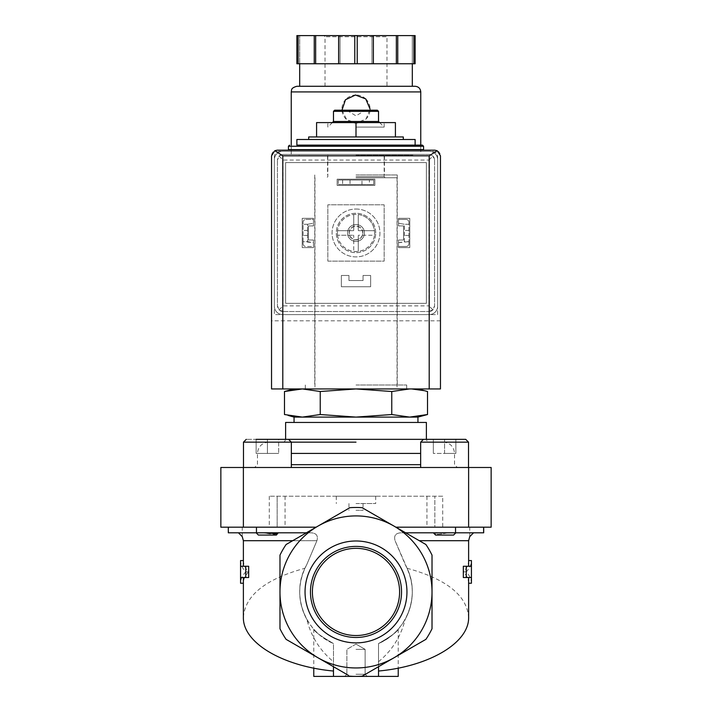 <?xml version="1.0" encoding="UTF-8"?>
<svg xmlns="http://www.w3.org/2000/svg" width="712" height="712" viewBox="0 0 712 712"><rect width="100%" height="100%" fill="white"/><g stroke="black" fill="none" stroke-linecap="round" stroke-linejoin="round"><path stroke-width="0.53" stroke-dasharray="3.56 2.67" d="M238.458 532.807L264.018 532.807L238.458 532.807M264.018 532.807L256.142 532.807L264.018 532.807C273.007 534.703 277.716 534.703 278.152 532.807L309.747 532.807L278.152 532.807L278.232 533.252M309.747 532.807C316.03 532.701 318.424 535.326 316.929 540.693C318.424 535.335 316.03 532.701 309.747 532.807L306.374 532.807L309.747 532.807M483.697 527.183L455.538 527.183L483.697 527.183L469.742 527.183L483.697 527.183L483.697 532.807L402.253 532.807C395.97 532.701 393.576 535.326 395.071 540.693C393.576 535.335 395.97 532.701 402.253 532.807L405.626 532.807L425.892 544.511A84.461 84.461 0 0 1 432.015 555.12L432.015 591.939A76.015 76.015 0 0 1 317.988 657.772A76.015 76.015 0 0 1 279.985 591.939L279.985 555.12L279.985 591.939A76.015 76.015 0 0 1 394.012 526.106A76.015 76.015 0 0 1 432.015 591.939L432.015 628.749A84.461 84.461 0 0 1 425.892 639.358L362.123 676.178L378.526 666.708L378.526 676.4L356 676.4A84.461 84.461 0 0 0 362.123 676.178A84.461 84.461 0 0 1 349.877 676.178A84.461 84.461 0 0 0 356 676.4L313.769 676.4M447.982 532.807C438.993 534.703 434.284 534.703 433.848 532.807C434.293 534.703 439.001 534.703 447.982 532.807L455.858 532.807L447.982 532.807M433.768 533.244L455.858 532.807L433.848 532.807M302.36 388.939L356 388.939L294.056 388.939L302.36 388.939L320.24 391.511L356 388.939L391.76 391.511L409.64 388.939L417.944 388.939L356 388.939L409.64 388.939M412.026 388.992L423.943 390.63M296.877 139.49L415.123 139.49M403.303 136.953L308.697 136.953M356 145.123L415.123 145.123L356 145.123M288.431 149.627L423.569 149.627M356 149.627L412.871 149.627L356 149.627M356 155.26L412.871 155.26L356 155.26M356 177.778L397.047 177.778L356 177.778M356 388.939L406.677 388.939L356 388.939M356 122.597L384.151 122.597L327.849 122.597L356 122.597L356 136.953L395.418 136.953L395.418 122.597L316.582 122.597L316.582 136.953L356 136.953L316.582 136.953M395.418 136.953L356 136.953M356 110.769L364.446 110.769L356 110.769M334.604 110.209L377.396 110.209M333.474 111.339L378.526 111.339M333.474 121.476L378.526 121.476M356 127.101L384.151 127.101L356 127.101M320.24 414.526L302.36 417.099L409.64 417.099L391.76 414.526L356 417.099L320.24 414.526L320.24 391.511M294.056 417.099L302.36 417.099L288.057 415.408M391.76 414.526L391.76 391.511M240.567 560.567C240.585 564.429 242.303 568.203 245.729 571.887C242.303 575.581 240.585 579.363 240.567 583.226M471.433 583.226C471.415 579.363 469.697 575.581 466.271 571.887C469.697 568.203 471.415 564.429 471.433 560.567M243.379 617.215C245.168 595.303 265.674 578.99 304.905 568.274C291.457 595.721 305.208 631.927 333.474 643.541L333.474 666.708L349.877 676.178L286.108 639.358L333.474 666.708L333.474 676.4L333.474 643.541C321.085 636.386 314.517 631.606 313.769 629.186C314.482 631.571 321.05 636.359 333.474 643.541C321.085 636.386 314.517 631.606 313.769 629.186C314.482 631.571 321.05 636.359 333.474 643.541L333.474 676.4M348.275 675.252L286.108 639.358A84.461 84.461 0 0 1 279.985 628.749A84.461 84.461 0 0 0 286.108 639.358A84.461 84.461 0 0 1 279.985 628.749L279.985 555.12A84.461 84.461 0 0 1 286.108 544.511L349.877 507.692A84.461 84.461 0 0 1 362.123 507.692L425.892 544.511A84.461 84.461 0 0 1 432.015 555.12L432.015 628.749A84.461 84.461 0 0 1 425.892 639.358L378.526 666.708L378.526 643.541L378.526 676.4L398.231 676.4M248.675 566.263L240.567 566.263M243.379 560.567C243.397 564.429 245.168 568.203 248.675 571.887L245.729 571.887M248.675 571.887C245.168 575.581 243.397 579.354 243.379 583.226M248.675 577.521L240.567 577.521M378.526 676.4L378.526 643.541C390.915 636.386 397.483 631.606 398.231 629.186C397.518 631.571 390.95 636.359 378.526 643.541C390.915 636.386 397.483 631.606 398.231 629.186C397.518 631.571 390.95 636.359 378.526 643.541A56.31 56.31 0 0 0 405.208 564.554A56.31 56.31 0 0 1 405.208 619.315C414.607 601.142 414.607 582.888 405.208 564.554L395.071 540.693L407.095 568.274C420.543 595.721 406.792 631.927 378.526 643.541L378.526 671.033L378.526 661.706L378.526 666.708L362.123 676.178A84.461 84.461 0 0 1 349.877 676.178M304.905 568.274L306.792 564.554A56.31 56.31 0 0 0 333.474 643.541L333.474 661.706C319.955 650.608 311.064 636.483 306.792 619.315A56.31 56.31 0 0 1 306.792 564.554C297.393 582.834 297.393 601.088 306.792 619.315M471.433 577.521L463.325 577.521M466.271 571.887L463.325 571.887C466.832 568.203 468.603 564.429 468.621 560.567M468.621 583.226C468.603 579.354 466.832 575.581 463.325 571.887M471.433 566.263L463.325 566.263M356 676.4L367.258 676.4L356 676.4M407.095 568.274C446.326 578.99 466.832 595.303 468.621 617.215M406.952 591.939A50.953 50.953 0 0 0 330.519 547.813A50.953 50.953 0 0 0 330.519 636.065A50.953 50.953 0 0 0 406.952 591.939M243.379 540.693L316.929 540.693L306.792 564.554L316.929 540.693L292.721 540.693M333.474 666.708L333.474 661.706M378.526 666.708L425.892 639.358A84.461 84.461 0 0 0 432.015 628.749L432.015 555.12A84.461 84.461 0 0 0 425.892 544.511L362.123 507.692A84.461 84.461 0 0 0 349.877 507.692L316.128 527.183L256.462 527.183L316.128 527.183L277.164 527.183L277.164 496.211L277.164 527.183L220.853 527.183L220.853 467.49L243.379 467.49L243.379 527.183M378.526 661.706C392.045 650.617 400.936 636.483 405.208 619.315M306.374 532.807L286.108 544.511A84.461 84.461 0 0 0 279.985 555.12A84.461 84.461 0 0 1 286.108 544.511L306.374 532.807L228.303 532.807L228.303 527.183L256.462 527.183L228.303 527.183M256.142 532.807L278.152 532.807L256.142 532.807L258.403 535.068L276.416 535.068L258.403 535.068L276.416 535.068L278.196 533.279M243.379 467.49L491.147 467.49L491.147 527.183L434.836 527.183L434.836 496.211L434.836 527.183L395.872 527.183L455.538 527.183L395.872 527.183L405.626 532.807M442.713 496.211L269.287 496.211L442.713 496.211L442.713 527.183M469.742 536.634L469.742 527.183M228.588 527.183L242.258 527.183L228.588 527.183L228.588 532.807L228.588 527.183M242.258 536.634L242.258 527.183M316.128 527.183L349.877 507.692A84.461 84.461 0 0 1 362.123 507.692M337.114 496.211L375.705 496.211L337.114 496.211M284.328 467.49L468.523 467.49L284.328 467.49M356 442.152L243.477 442.152L291.341 442.152L291.341 467.49M285.61 422.447L426.39 422.447M356 422.447L417.944 422.447L356 422.447M409.64 417.099L417.944 417.099M356 649.371L365.131 649.371L356 649.371M356 674.264L365.131 674.264L356 674.264M468.523 467.49L468.523 442.152L420.659 442.152L468.523 442.152L420.659 442.152L423.48 439.34L465.71 439.34M447.296 535.068L435.584 535.068L447.296 535.068M433.332 439.34L444.591 439.34L433.332 439.34L433.332 453.419L433.332 439.34L433.332 453.419L444.591 453.419L444.591 439.34L455.858 439.34L444.591 439.34L444.591 453.419L455.858 453.419L455.858 439.34L455.858 453.419L433.332 453.419L433.332 439.34M433.804 533.279L435.584 535.068L453.597 535.068L455.858 532.807M256.142 439.34L256.142 453.419L256.142 439.34L256.142 453.419L278.668 453.419L256.142 453.419L267.409 453.419L256.142 453.419L256.142 439.34L288.52 439.34L246.29 439.34L288.52 439.34L291.341 442.152L243.477 442.152L243.477 467.49M267.409 439.34L267.409 453.419L267.409 439.34L267.409 453.419L278.668 453.419L267.409 453.419L267.409 439.34L278.668 439.34L278.668 453.419L278.668 439.34M444.591 453.419L444.591 439.34L444.591 453.419L455.858 453.419L455.858 439.34L455.858 453.419L444.591 453.419M401.532 591.939A45.532 45.532 0 0 0 356 546.398A45.532 45.532 0 0 0 310.468 591.939A45.532 45.532 0 0 0 356 637.471A45.532 45.532 0 0 0 401.532 591.939M356 635.531A43.592 43.592 0 0 0 393.754 570.143A43.592 43.592 0 0 0 318.246 570.143A43.592 43.592 0 0 0 356 635.531M356 503.526L375.705 503.526L356 503.526M356 510.29L363.04 510.29L356 510.29M307.575 224.28L303.072 224.28L303.072 241.644L307.575 241.644L307.575 224.28L313.485 223.221L313.485 219.447L305.884 219.447A2.812 2.812 0 0 0 303.072 222.269L303.072 243.664A2.812 2.812 0 0 0 305.884 246.477L313.485 246.477L313.485 242.65L307.575 241.644L307.575 224.28L303.072 224.28L303.072 222.269A2.812 2.812 0 0 1 305.884 219.447L313.485 219.447L313.485 223.221L307.575 224.28M408.928 224.28L404.425 224.28L404.425 241.644L408.928 241.644L408.928 224.28L404.425 224.28L404.425 241.644L398.515 242.65L398.515 246.477L406.116 246.477A2.812 2.812 0 0 0 408.928 243.664L408.928 222.269A2.812 2.812 0 0 0 406.116 219.447L398.515 219.447L398.515 223.221L404.425 224.28L398.515 223.221L398.515 219.447L406.116 219.447A2.812 2.812 0 0 1 408.928 222.269L408.928 224.28M347.554 232.966A8.446 8.446 0 0 1 360.228 225.651A8.446 8.446 0 0 1 360.228 240.282A8.446 8.446 0 0 1 347.554 232.966A8.446 8.446 0 0 1 356 224.52A8.446 8.446 0 0 1 364.446 232.966A8.446 8.446 0 0 1 356 241.412A8.446 8.446 0 0 1 347.554 232.966M279.985 151.318A5.634 5.634 0 0 0 274.351 156.943L274.351 314.615L437.649 314.615L437.649 156.943A5.634 5.634 0 0 0 432.015 151.318L279.985 151.318A5.634 5.634 0 0 0 274.351 156.943L274.351 314.615L437.649 314.615L437.649 156.943A5.634 5.634 0 0 0 432.015 151.318L279.985 151.318M369.377 180.029L338.262 180.029L373.738 180.029L373.738 184.541L338.262 184.541L373.738 184.541L373.738 180.029L369.377 180.029L369.377 184.541M338.262 180.029L338.262 184.541L338.262 180.029M356 150.188L412.871 150.188L356 150.188M434.836 150.188L277.164 150.188A5.634 5.634 0 0 0 271.539 155.821L271.539 388.939L440.461 388.939L440.461 155.821A5.634 5.634 0 0 0 434.836 150.188M440.461 320.809L271.539 320.809M342.623 180.029L342.623 184.541M361.972 180.029L350.028 180.029L361.972 180.029L361.972 184.541L350.028 184.541L361.972 184.541M303.072 232.904L303.072 235.441L303.072 232.904M303.072 243.664L303.072 241.644L313.485 242.65L313.485 246.477L305.884 246.477A2.812 2.812 0 0 1 303.072 243.664M307.575 232.904L307.575 235.441L307.575 232.904M404.425 232.904L404.425 235.441L404.425 232.904M398.515 242.65L408.928 241.644L408.928 243.664A2.812 2.812 0 0 1 406.116 246.477L398.515 246.477L398.515 242.65M408.928 232.904L408.928 235.441L408.928 232.904M349.076 232.966A6.924 6.924 0 0 1 359.462 226.968A6.924 6.924 0 0 1 359.462 238.956A6.924 6.924 0 0 1 349.076 232.966A6.924 6.924 0 0 1 359.462 226.968A6.924 6.924 0 0 1 359.462 238.956A6.924 6.924 0 0 1 349.076 232.966M356 155.821L412.871 155.821L356 155.821M356 174.965L397.243 174.965L356 174.965M356 384.996L406.677 384.996L356 384.996M420.756 154.415L291.244 154.415L420.756 154.415L420.756 150.188M420.756 149.627L420.756 145.123M341.974 110.209L346.655 119.607L356.561 123.149L366.146 118.842L370.08 109.087A14.08 14.08 0 0 0 365.95 99.128M353.748 235.779A0.561 0.561 0 0 0 353.188 235.218A0.561 0.561 0 0 1 353.748 235.779L353.748 251.407L353.748 235.779M337.559 235.218A18.583 18.583 0 0 0 374.441 235.218L358.812 235.218A0.561 0.561 0 0 0 358.252 235.779A0.561 0.561 0 0 1 358.812 235.218L374.441 235.218A18.583 18.583 0 0 0 346.708 216.875A18.583 18.583 0 0 0 346.708 249.058A18.583 18.583 0 0 0 374.441 230.715A18.583 18.583 0 0 0 358.252 214.517L358.252 230.145A0.561 0.561 0 0 0 358.812 230.715A0.561 0.561 0 0 1 358.252 230.145L358.252 214.517A18.583 18.583 0 0 0 337.559 230.715L353.188 230.715A0.561 0.561 0 0 0 353.748 230.145A0.561 0.561 0 0 1 353.188 230.715L337.559 230.715A18.583 18.583 0 0 0 337.559 235.218L353.188 235.218L337.559 235.218M353.748 214.517L353.748 230.145L353.748 214.517M374.441 230.715L358.812 230.715L374.441 230.715M337.132 185.387L374.868 185.387L374.868 179.193L337.132 179.193L337.132 185.387L337.132 179.193L374.868 179.193L374.868 185.387L337.132 185.387L337.132 179.193L374.868 179.193L374.868 185.387L337.132 185.387L337.132 179.193L374.868 179.193L374.868 185.387L337.132 185.387M398.515 247.607L409.774 247.607L409.774 218.326L398.515 218.326L398.515 225.927L403.579 225.927L403.579 240.006L398.515 240.006L398.515 247.607L398.515 240.006L403.579 240.006L403.579 225.927L398.515 225.927L398.515 218.326L409.774 218.326L409.774 247.607L398.515 247.607L398.515 240.006L403.579 240.006L403.579 225.927L398.515 225.927L398.515 218.326L409.774 218.326L409.774 247.607L398.515 247.607L398.515 240.006L403.579 240.006L403.579 225.927L398.515 225.927L398.515 218.326L409.774 218.326L409.774 247.607L398.515 247.607M426.39 303.348L285.61 303.348L285.61 162.576L426.39 162.576L426.39 303.348L285.61 303.348L285.61 162.576L426.39 162.576L426.39 303.348M341.36 286.74L370.64 286.74L370.64 275.482L363.04 275.482L363.04 280.546L348.96 280.546L348.96 275.482L341.36 275.482L341.36 286.74L341.36 275.482L348.96 275.482L348.96 280.546L363.04 280.546L363.04 275.482L370.64 275.482L370.64 286.74L341.36 286.74L341.36 275.482L348.96 275.482L348.96 280.546L363.04 280.546L363.04 275.482L370.64 275.482L370.64 286.74L341.36 286.74L341.36 275.482L348.96 275.482L348.96 280.546L363.04 280.546L363.04 275.482L370.64 275.482L370.64 286.74L341.36 286.74M302.226 247.607L313.485 247.607L313.485 240.006L308.421 240.006L308.421 225.927L313.485 225.927L313.485 218.326L302.226 218.326L302.226 247.607L302.226 218.326L313.485 218.326L313.485 225.927L308.421 225.927L308.421 240.006L313.485 240.006L313.485 247.607L302.226 247.607L302.226 218.326L313.485 218.326L313.485 225.927L308.421 225.927L308.421 240.006L313.485 240.006L313.485 247.607L302.226 247.607L302.226 218.326L313.485 218.326L313.485 225.927L308.421 225.927L308.421 240.006L313.485 240.006L313.485 247.607L302.226 247.607M327.849 261.117L384.151 261.117L384.151 204.807L327.849 204.807L327.849 261.117L327.849 204.807L384.151 204.807L384.151 261.117L327.849 261.117M413.894 35.6L413.894 63.751L384.151 63.751L415.123 63.751L415.123 35.6L296.877 35.6L299.69 35.6L296.877 35.6L296.877 63.751L327.849 63.751L296.877 63.751L296.877 35.6L296.877 63.751L299.69 63.751L299.69 35.6L299.69 63.751L384.151 63.751L357.228 63.751L357.228 35.6M338.627 35.6L340.033 35.6L338.627 35.6L338.627 63.751L396.344 63.751L396.344 35.6M388.093 35.6L323.907 35.6L388.093 35.6L386.972 36.73L325.028 36.73L386.972 36.73L386.972 86.277L325.028 86.277L386.972 86.277M298.106 63.751L298.106 35.6M357.228 63.751L354.772 63.751L354.772 35.6M354.772 63.751L338.627 63.751M413.894 63.751L396.344 63.751M371.967 63.751L373.373 63.751L371.967 63.751L371.967 35.6L371.967 63.751M375.705 232.966A19.705 19.705 0 0 0 346.148 215.896A19.705 19.705 0 0 0 346.148 250.028A19.705 19.705 0 0 0 375.705 232.966A19.705 19.705 0 0 0 346.148 215.896A19.705 19.705 0 0 0 346.148 250.028A19.705 19.705 0 0 0 375.705 232.966M283.082 311.518L428.918 311.518L283.082 311.518A5.634 5.634 0 0 1 277.449 305.884L277.449 160.04L277.449 305.884L279.095 309.862L283.082 311.518M428.918 311.518L432.905 309.862L434.551 305.884A5.634 5.634 0 0 1 428.918 311.518M283.082 154.415L279.095 156.061L277.449 160.04A5.634 5.634 0 0 1 283.082 154.415L428.918 154.415A5.634 5.634 0 0 1 434.551 160.04L432.905 156.061L428.918 154.415L283.082 154.415M434.551 160.04L434.551 305.884L434.551 160.04M279.095 156.061L283.082 160.04L428.918 160.04L428.918 305.884L432.905 309.862M428.918 160.04L432.905 156.061M279.095 309.862L283.082 305.884L428.918 305.884M415.123 86.277L296.877 86.277M412.31 86.277L299.69 86.277L412.31 86.277M340.033 63.751L340.033 35.6L340.033 63.751M415.123 63.751L415.123 35.6L415.123 63.751M412.31 63.751L412.31 35.6L412.31 63.751M397.75 63.751L397.75 35.6M373.373 63.751L373.373 35.6M314.25 63.751L314.25 35.6M315.656 63.751L315.656 35.6M429.202 314.615L282.798 314.615A8.446 8.446 0 0 1 274.351 306.169L274.351 159.764A8.446 8.446 0 0 1 282.798 151.318L429.202 151.318A8.446 8.446 0 0 1 437.649 159.764L437.649 306.169A8.446 8.446 0 0 1 429.202 314.615L282.798 314.615A8.446 8.446 0 0 1 274.351 306.169L274.351 159.764A8.446 8.446 0 0 1 282.798 151.318L429.202 151.318A8.446 8.446 0 0 1 437.649 159.764L437.649 306.169A8.446 8.446 0 0 1 429.202 314.615M356 209.034A23.932 23.932 0 0 1 376.728 244.928A23.932 23.932 0 0 1 335.272 244.928A23.932 23.932 0 0 1 356 209.034A23.932 23.932 0 0 1 376.728 244.928A23.932 23.932 0 0 1 335.272 244.928A23.932 23.932 0 0 1 356 209.034M364.446 232.966A8.446 8.446 0 0 0 351.772 225.651A8.446 8.446 0 0 0 351.772 240.282A8.446 8.446 0 0 0 364.446 232.966M362.72 232.966A6.72 6.72 0 0 0 352.636 227.146A6.72 6.72 0 0 0 352.636 238.787A6.72 6.72 0 0 0 362.72 232.966M358.252 251.407L358.252 235.779L358.252 251.407M365.808 98.986A14.08 14.08 0 0 0 356.338 95.008M356.009 95.008A14.08 14.08 0 0 0 346.05 99.128M345.899 99.279A14.08 14.08 0 0 0 356 123.158A14.08 14.08 0 0 0 370.08 109.087M419.279 540.693L468.621 540.693M288.431 146.245L423.569 146.245M356 176.656L384.151 176.656L356 176.656M426.951 496.211L426.951 527.183M455.538 532.807L455.538 527.183M483.412 532.807L483.412 527.183L483.412 532.807M256.462 532.807L256.462 527.183M285.049 496.211L285.049 527.183M269.287 496.211L269.287 527.183M468.621 467.49L468.621 527.183M291.341 464.678L420.659 464.678M291.341 453.419L420.659 453.419M282.798 442.152C284.035 442.392 284.978 441.449 285.61 439.34L426.39 439.34C427.022 441.449 427.965 442.392 429.202 442.152M420.756 91.91L291.244 91.91M283.082 160.04L283.082 305.884M299.129 155.821L299.129 155.26M412.871 155.821L412.871 155.26M327.849 155.26L327.849 176.656L326.719 177.778M384.151 155.26L384.151 176.656L385.281 177.778M314.953 177.778L314.953 388.939M397.047 177.778L397.047 388.939M347.554 110.209L347.554 110.769L356 115.851L364.446 110.769L364.446 110.209M332.353 122.597L327.849 127.101L327.849 122.597M379.647 122.597L384.151 127.101L384.151 122.597M313.769 629.186L313.769 668.141M398.231 629.186L398.231 668.141M443.282 442.152C450.118 442.82 453.873 446.575 454.541 453.419L454.541 464.678L457.353 467.49M268.718 442.152C261.882 442.82 258.127 446.575 257.459 453.419L257.459 464.678L254.647 467.49M356 644.102L346.869 649.371L346.869 674.264L344.742 676.4L346.869 674.264L346.869 649.371L356 644.102L365.131 649.371L365.131 674.264L367.258 676.4L365.131 674.264L365.131 649.371L356 644.102M420.659 442.152L420.659 467.49M336.295 496.211L336.295 503.526M375.705 496.211L375.705 503.526M348.96 503.526L348.96 510.29M363.04 503.526L363.04 510.29M350.028 180.029L350.028 184.541M408.928 230.377L404.425 230.377M408.928 235.441L404.425 235.441M307.575 230.377L303.072 230.377M307.575 235.441L303.072 235.441M327.565 155.821L327.565 174.965M384.435 155.821L384.435 174.965M314.757 174.965L314.757 384.996M397.243 174.965L397.243 384.996M305.323 384.996L305.323 388.939M406.677 384.996L406.677 388.939M291.244 154.415L291.244 150.188M291.244 149.627L291.244 145.123M325.028 86.277L325.028 36.73L323.907 35.6"/><path stroke-width="1.07" d="M242.258 536.634L238.458 532.807L242.258 536.634L243.379 540.693L243.379 560.567L240.567 560.567L240.567 583.226L243.379 583.226L243.379 617.215C242.632 642.607 282.326 666.316 333.474 671.033M256.142 532.807L258.403 535.068L276.416 535.068L278.152 532.807M277.493 533.76L264.027 532.807M469.742 536.634L473.542 532.807L469.742 536.634L468.621 540.693L419.279 540.693M433.848 532.807L433.804 533.279M294.056 388.939L284.48 391.511L302.36 388.939L284.48 391.511L284.48 414.526L302.36 417.099L320.24 414.526L320.24 391.511L302.36 388.939M423.943 390.63L412.026 388.992M409.64 388.939L391.76 391.511L356 388.939L320.24 391.511M308.697 139.49L308.697 136.953L403.303 136.953L403.303 139.49M415.123 145.123L415.123 139.49L296.877 139.49L296.877 145.123L422.447 145.123L296.877 145.123M288.431 146.245L423.569 146.245L423.569 149.627L288.431 149.627L288.431 146.245L289.553 145.123M356 136.953L356 122.597L316.582 122.597L316.582 136.953M356 122.597L395.418 122.597L395.418 136.953M333.474 111.339L378.526 111.339L377.396 110.209L334.604 110.209L333.474 111.339L333.474 121.476L332.353 122.597M378.526 111.339L378.526 121.476L333.474 121.476M288.057 415.408L294.056 417.099L294.056 422.447M320.24 414.526L356 417.099L391.76 414.526L409.64 417.099L417.944 417.099L427.52 414.526L409.64 417.099L427.52 414.526L427.52 391.511L417.944 388.939M391.76 414.526L391.76 391.511M240.567 577.521L245.729 577.521L245.729 566.263L240.567 566.263M468.621 540.693L468.621 560.567L471.433 560.567L471.433 566.263L466.271 566.263L466.271 577.521L471.433 577.521L471.433 583.226L468.621 583.226L468.621 617.215C469.368 642.607 429.674 666.316 378.526 671.033M243.379 560.567L243.379 566.263M243.379 577.521L243.379 583.226M245.729 566.263L248.675 566.263L248.675 577.521L245.729 577.521M348.275 675.252L286.108 639.358A84.461 84.461 0 0 1 279.985 628.749L279.985 555.12A84.461 84.461 0 0 1 286.108 544.511L317.988 526.106A76.015 76.015 0 0 1 432.015 591.939L432.015 628.749A84.461 84.461 0 0 1 425.892 639.358L362.123 676.178A84.461 84.461 0 0 1 349.877 676.178M333.474 666.708L333.474 676.4L398.231 676.4L398.231 668.141M313.769 668.141L313.769 676.4L333.474 676.4M466.271 577.521L463.325 577.521L463.325 566.263L466.271 566.263M468.621 577.521L468.621 583.226M468.621 560.567L468.621 566.263M378.526 666.708L378.526 676.4M432.015 591.939A76.015 76.015 0 0 1 317.988 657.772A76.015 76.015 0 0 1 317.988 526.106L349.877 507.692A84.461 84.461 0 0 1 362.123 507.692L425.892 544.511A84.461 84.461 0 0 1 432.015 555.12L432.015 591.939M356 540.986A50.953 50.953 0 0 1 400.126 617.411A50.953 50.953 0 0 1 311.874 617.411A50.953 50.953 0 0 1 356 540.986M228.303 527.183L228.303 532.807L306.374 532.807M405.626 532.807L483.697 532.807L483.697 527.183M468.621 527.183L491.147 527.183L491.147 467.49L468.621 467.49L468.621 527.183L395.872 527.183L362.123 507.692M468.621 467.49L220.853 467.49L220.853 527.183L316.128 527.183M356 442.152L243.477 442.152L243.477 467.49M426.39 422.447L285.61 422.447L285.61 439.34L426.39 439.34L426.39 422.447M409.64 417.099L294.056 417.099M420.659 442.152L468.523 442.152L465.71 439.34L423.48 439.34L420.659 442.152L420.659 467.49M455.858 532.807L453.597 535.068L435.584 535.068L433.768 533.244M291.341 467.49L291.341 442.152L288.52 439.34L256.142 439.34M278.668 439.34L267.409 439.34M356 546.398A45.532 45.532 0 0 1 395.436 614.705A45.532 45.532 0 0 1 316.564 614.705A45.532 45.532 0 0 1 356 546.398M356 548.338A43.592 43.592 0 0 1 393.754 613.735A43.592 43.592 0 0 1 318.246 613.735A43.592 43.592 0 0 1 356 548.338M437.168 150.695L434.836 150.188L277.164 150.188L274.832 150.695L282.798 155.821L282.798 388.939L440.461 388.939L440.461 155.821L437.168 150.695L429.202 155.821L429.202 388.939M274.832 150.695L271.539 155.821L271.539 388.939L282.798 388.939M420.756 150.188L420.756 149.627M420.756 145.123L420.756 91.91C420.418 88.493 418.549 86.615 415.123 86.277L296.877 86.277C290.167 88.172 291.867 90.335 291.244 91.91L420.756 91.91M370.08 109.087L365.754 98.932L355.439 95.016L345.462 99.751L341.974 110.209M298.106 35.6L298.106 63.751L296.877 63.751L296.877 35.6L415.123 35.6L415.123 63.751L413.894 63.751L413.894 35.6M298.106 63.751L357.228 63.751L357.228 35.6M354.772 63.751L354.772 35.6M357.228 63.751L413.894 63.751M412.31 86.277L412.31 63.751M314.25 63.751L314.25 35.6M315.656 63.751L315.656 35.6M338.627 63.751L338.627 35.6M373.373 63.751L373.373 35.6M396.344 63.751L396.344 35.6M397.75 63.751L397.75 35.6M292.721 540.693L243.379 540.693M455.538 532.807L455.538 527.183M256.462 532.807L256.462 527.183M243.379 467.49L243.379 527.183M420.659 464.678L291.341 464.678M420.659 453.419L291.341 453.419M429.202 155.821L282.798 155.821M423.569 146.245L422.447 145.123M299.129 149.627L299.129 150.188M412.871 149.627L412.871 150.188M378.526 121.476L379.647 122.597M471.433 566.263L471.433 577.521M417.944 417.099L417.944 422.447M465.71 439.34L468.523 442.152L468.523 467.49M243.477 442.152L246.29 439.34L243.477 442.152M291.244 150.188L291.244 149.627M291.244 145.123L291.244 91.91M299.69 86.277L299.69 63.751"/></g></svg>
